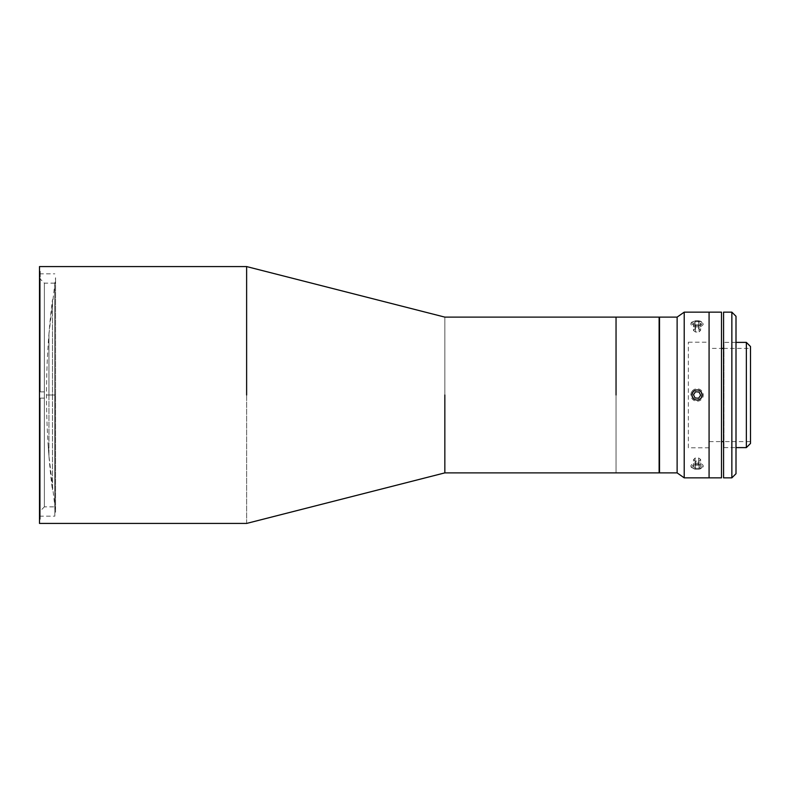 <?xml version="1.0" encoding="UTF-8"?>
<svg xmlns="http://www.w3.org/2000/svg" width="790" height="790" viewBox="0 0 790 790"><rect width="100%" height="100%" fill="white"/><g stroke="black" fill="none" stroke-linecap="round" stroke-linejoin="round"><path stroke-width="0.59" stroke-dasharray="3.95 2.96" d="M48.279 342.969L48.941 334.091L48.941 455.909L48.941 334.091L48.941 395L52.476 395L52.476 490.284C48.496 458.644 46.511 426.886 46.511 395C46.511 363.114 48.496 331.356 52.476 299.716L52.476 490.284L52.476 299.716L52.476 395L46.561 395L52.476 395L46.956 395L48.941 395L48.941 455.909L55.557 512.246L55.557 277.754L55.557 512.246M616.042 317.116L616.042 472.884L616.042 317.116M444.839 472.884L444.839 317.116L444.839 472.884M246.628 523.424L246.628 266.576L246.628 523.424M39.5 523.424L39.5 266.576M39.5 395L39.5 269.795L39.5 395M54.826 395L54.826 516.176L54.826 395M40.241 510.992L40.241 398.111L40.241 510.992L44.378 506.854L44.378 398.111L40.241 398.111L44.378 398.111L40.241 398.111L44.378 398.111L44.378 391.889L40.241 391.889L40.241 270.723L40.241 391.889L40.241 279.008L40.241 391.889L44.378 391.889L44.378 398.111L40.241 398.111L40.241 519.277L40.241 398.111L40.241 510.992L40.241 398.111L44.378 398.111L44.378 506.854L44.378 391.889L40.241 391.889L44.378 391.889L44.378 283.146L44.378 391.889L40.241 391.889L40.241 279.008L40.241 391.889L44.378 391.889L44.378 283.146L44.378 506.854L54.737 506.854L54.737 283.146L54.737 506.854M659.117 471.64L659.117 318.36L659.117 471.64M616.042 318.36L616.042 471.64L616.042 318.36M659.117 317.116L659.117 472.884M723.571 477.851L723.571 312.149M723.571 444.711L723.571 345.289L723.571 444.711M723.986 447.614L736.004 447.614L736.004 342.386L723.986 342.386L723.986 447.614L723.986 342.386M736.004 444.711L736.004 345.289L736.004 444.711M731.856 477.851L731.856 312.149L731.856 477.851M736.004 316.286L736.004 473.714M688.357 447.821L688.357 342.179L688.357 447.821L709.074 447.821L709.074 342.179L709.074 447.821M746.352 342.386L746.352 447.614L746.352 342.386M709.074 441.6L709.074 348.4L709.074 441.6L721.497 441.6L721.497 348.4L709.074 348.4M750.5 441.6L750.5 348.4L750.5 441.6L750.5 348.4L750.5 441.6L723.571 441.6M750.5 346.534L750.5 443.466M709.074 477.851L709.074 312.149L709.074 477.851M709.074 461.281L709.074 328.719L709.074 461.281M721.497 312.149L721.497 477.851M721.497 445.955L721.497 344.045L721.497 445.955M684.219 461.281L684.219 328.719L684.219 461.281M684.219 427.104L684.219 362.896L684.219 427.104M684.219 477.851L684.219 312.149L684.219 477.851M697.057 464.026L692.672 465.34L691.912 467.048L692.405 467.858L694.835 468.974L698.242 469.142L701.955 467.571L702.241 466.732L701.086 465.063L697.057 464.026M697.057 320.799L693.827 321.313L692.01 322.685L691.912 323.545L693.413 325.154L698.242 325.905L701.955 324.098L702.241 323.228L701.086 321.668L697.057 320.799M701.086 398.259L698.163 400.056L693.827 399.049M693.413 391.327L694.835 390.329L698.242 389.954L701.125 391.791M677.119 472.884L677.119 317.116L677.119 472.884M659.532 472.884L659.532 317.116M659.532 446.785L659.532 343.216L659.532 446.785M698.646 398.219L695.062 397.982L693.482 394.763L695.476 391.781L699.051 392.018L700.641 395.237L698.646 398.219M691.892 391.544A6.211 6.211 0 0 0 696.652 401.202A6.211 6.211 0 0 0 702.636 392.255A6.211 6.211 0 0 0 691.892 391.544M695.062 465.261L698.646 465.142L698.646 457.973L695.062 458.082L695.062 465.261L695.062 458.082L693.482 459.691L693.482 466.87L695.062 465.261L693.482 466.87L693.482 459.691L695.476 461.182L695.476 468.361L693.482 466.87L695.476 468.361L695.476 461.182L699.051 461.064L699.051 468.243L695.476 468.361L699.051 468.243L699.051 461.064L700.641 459.464L700.641 466.633L699.051 468.243L700.641 466.633L700.641 459.464L698.646 457.973L698.646 465.142L700.641 466.633L698.646 465.142L695.062 465.261M692.86 468.154A5.056 2.528 180 0 1 696.731 464.234A5.056 2.528 180 0 1 701.589 467.868A5.056 2.528 180 0 1 692.86 468.154A5.056 2.528 0 0 0 697.057 469.28A6.211 3.111 180 0 1 691.892 467.897A6.211 3.111 180 0 1 694.677 463.305A6.211 3.111 180 0 1 703.159 465.567A6.211 3.111 180 0 1 697.057 469.28A5.056 2.528 0 0 0 702.014 466.258A5.056 2.528 0 0 0 695.121 464.421A5.056 2.528 0 0 0 692.86 468.154M695.062 321.757L698.646 321.639L698.646 328.818L695.062 328.936L695.062 321.757L695.062 328.936L693.482 330.536L693.482 323.367L695.062 321.757L693.482 323.367L693.482 330.536L695.476 332.027L695.476 324.858L693.482 323.367L695.476 324.858L695.476 332.027L699.051 331.918L699.051 324.739L695.476 324.858L699.051 324.739L699.051 331.918L700.641 330.309L700.641 323.13L699.051 324.739L700.641 323.13L700.641 330.309L698.646 328.818L698.646 321.639L700.641 323.13L698.646 321.639L695.062 321.757M692.86 324.651A5.056 2.528 -0 0 1 696.731 320.73A5.056 2.528 -0 0 1 701.589 324.364A5.056 2.528 -0 0 1 692.86 324.651A5.056 2.528 180 0 0 701.52 324.433A5.056 2.528 180 0 0 697.057 320.72A6.211 3.111 -0 0 1 702.537 325.292A6.211 3.111 -0 0 1 691.892 325.559A6.211 3.111 -0 0 1 691.576 322.369A6.211 3.111 -0 0 1 697.057 320.72A5.056 2.528 180 0 0 692.603 322.053A5.056 2.528 180 0 0 692.86 324.651M55.557 395L52.476 395M51.399 395L50.53 395M48.279 447.031L48.941 455.909M48.941 334.091L55.557 277.754M39.5 273.824L54.826 273.824M39.5 516.176L54.826 516.176M54.737 283.146L44.378 283.146L40.241 279.008M688.357 342.179L709.074 342.179M723.571 348.4L750.5 348.4"/><path stroke-width="1.19" d="M616.042 395L616.042 317.116L616.042 395M444.839 395L444.839 472.884L444.839 395M246.628 395L246.628 266.576L246.628 395M39.5 395L39.5 523.424L246.628 523.424L444.839 472.884L659.117 472.884L659.117 317.116L659.117 472.884L659.117 317.116L444.839 317.116L246.628 266.576L39.5 266.576L39.5 395M736.004 473.714L736.004 447.614L746.352 447.614L746.352 342.386L746.352 447.614L750.5 443.466L750.5 346.534L750.5 443.466L750.5 346.534L746.352 342.386L736.004 342.386L736.004 316.296L736.004 473.714L736.004 316.286L731.856 312.149L731.856 477.851L736.004 473.714M723.571 312.149L723.571 477.851L731.856 477.851L731.856 312.149L723.571 312.149M723.571 441.6L721.497 441.6L721.497 477.851L721.497 312.149L709.074 312.149L709.074 477.851L721.497 477.851L721.497 312.494L721.497 348.4L723.571 348.4M709.074 477.851L709.074 312.149L684.219 312.149L684.219 477.851L709.074 477.851M693.827 399.049L692.01 396.146L691.912 394.407L693.413 391.327M701.125 391.791L702.241 395.04L701.086 398.259M684.219 477.851L684.219 312.149L677.119 317.116L677.119 472.884L677.119 317.116L659.532 317.116L659.532 472.884L677.119 472.884L684.219 477.851M695.062 397.982L698.646 398.219L700.641 395.237L699.051 392.018L695.476 391.781L693.482 394.763L695.062 397.982L693.482 394.763L695.476 391.781L699.051 392.018L700.641 395.237L698.646 398.219L695.062 397.982M692.86 392.196A5.056 5.056 0 0 0 696.731 400.036A5.056 5.056 0 0 0 701.589 392.768A5.056 5.056 0 0 0 692.86 392.196A5.056 5.056 0 0 1 701.589 392.768A5.056 5.056 0 0 1 696.731 400.036A5.056 5.056 0 0 1 692.86 392.196"/></g></svg>
